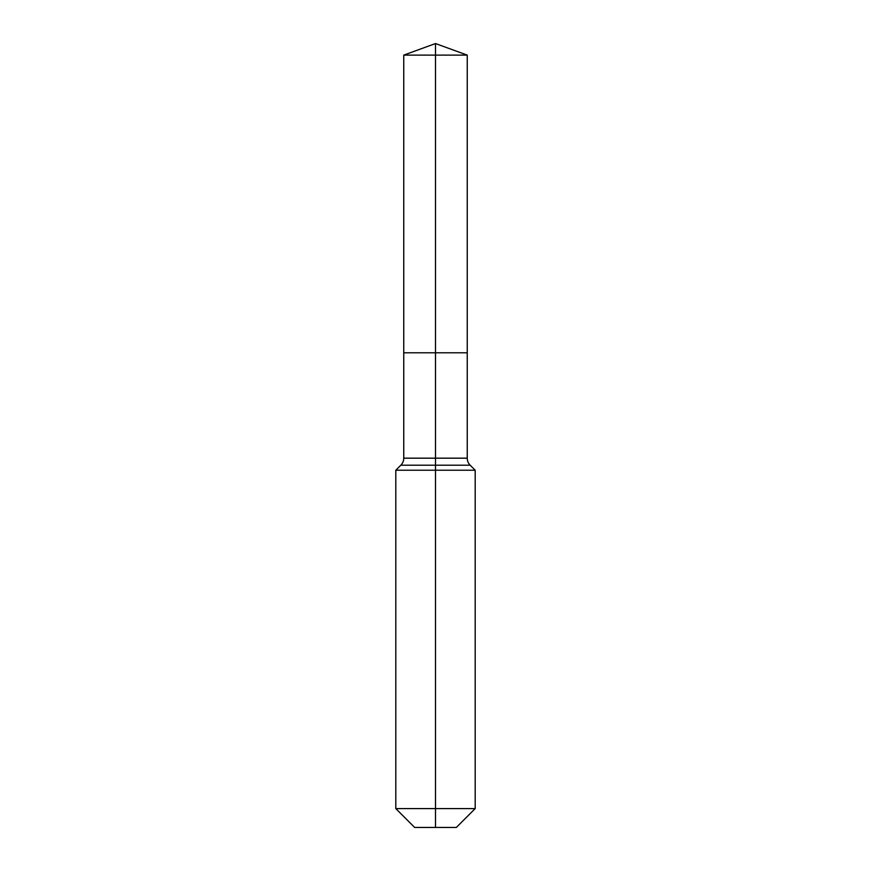 <?xml version="1.0" encoding="UTF-8"?>
<svg xmlns="http://www.w3.org/2000/svg" width="871" height="871" viewBox="0 0 871 871"><rect width="100%" height="100%" fill="white"/><g stroke="black" fill="none" stroke-linecap="round" stroke-linejoin="round"><path stroke-width="1.31" d="M395.804 808.593L475.196 808.593L456.339 827.45L414.661 827.45L395.804 808.593L395.804 470.231L435.5 470.231L435.5 465.201L400.845 465.201A9.919 9.919 0 0 0 403.752 458.179L403.752 352.788L435.5 352.788L435.5 55.113L467.248 55.113L435.5 43.55L435.5 55.113L403.752 55.113L403.752 352.788L467.248 352.788L467.248 55.113M470.155 465.201L435.5 465.201L435.5 352.788L467.248 352.788L467.248 458.179A9.919 9.919 0 0 0 470.155 465.201L475.196 470.231L435.5 470.231L435.5 827.45M403.752 458.179L467.248 458.179M435.5 43.55L403.752 55.113M475.196 808.593L475.196 470.231M400.845 465.201L395.804 470.231"/></g></svg>

